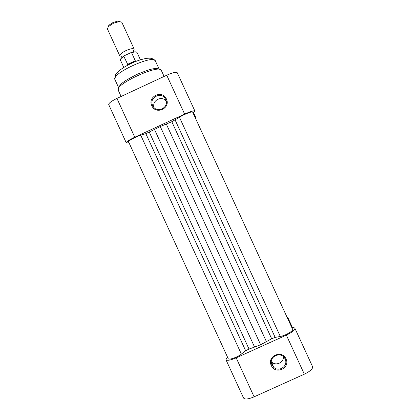<?xml version="1.0" encoding="UTF-8"?>
<svg xmlns="http://www.w3.org/2000/svg" width="420" height="420" viewBox="0 0 420 420"><rect width="100%" height="100%" fill="white"/><g stroke="black" fill="none" stroke-linecap="round" stroke-linejoin="round"><path stroke-width="0.63" d="M151.82 105.745C147.157 96.542 162.43 89.434 166.394 98.968C171.055 108.176 155.773 115.274 151.82 105.745M165.685 99.467C162.146 90.946 148.502 97.298 152.665 105.52L152.791 105.777C156.555 113.967 169.748 107.562 165.706 99.498L165.685 99.467M166.236 101.21C161.947 95.088 151.536 100.58 154.109 107.594M193.022 112.943C194.303 112.046 194.927 111.416 194.896 111.048L194.875 110.99C193.961 110.418 190.543 111.447 184.632 114.088L134.778 137.219C129.203 139.897 126.357 141.74 126.242 142.748C126.43 143.068 127.323 143.021 128.924 142.606M126.242 142.748L108.707 104.591C108.644 103.199 111.389 101.141 116.939 98.417L166.74 75.217C172.667 72.608 176.179 71.794 177.282 72.77L194.875 110.99M195.741 118.85L196.082 118.209L195.374 118.057M285.983 358.88C290.671 368.141 275.273 375.092 271.299 365.516C266.616 356.265 282.004 349.304 285.983 358.88M271.987 364.933L273.656 367.238C278.833 372.493 288.293 366.098 285.264 359.378L285.106 359.006C281.547 350.448 267.797 356.669 271.987 364.933M271.331 361.683L271.667 362.014C275.882 366.266 283.904 362.612 283.39 356.669M227.483 357.053L225.944 359.699C227.068 360.885 230.48 360.266 236.187 357.845L286.356 335.118C292.199 332.294 295.05 330.02 294.919 328.309C294.609 327.726 293.606 327.542 291.9 327.752M294.919 328.309L312.596 366.718C312.921 368.834 310.165 371.322 304.337 374.183L254.111 396.837C248.378 399.215 244.865 399.62 243.563 398.044L225.944 359.699M287.716 318.659L287.921 317.719L287.065 317.252M121.942 56.359L119.773 55.844C119.627 54.479 121.674 52.731 125.916 50.605C130.442 48.647 133.208 48.179 134.216 49.198L133.203 51.182M134.216 49.198L121.821 22.255L119.359 21.525L113.358 23.305L108.433 26.555L107.383 28.896L119.773 55.844M107.977 27.064L108.901 25.221L113.022 22.502L118.041 21.016L120.047 21.509M140.416 59.813L137.088 52.589C136.553 51.749 134.72 51.786 131.581 52.7L130.767 52.726L124.378 55.713L123.832 56.322C121.312 58.028 120.194 59.33 120.477 60.228C120.136 59.147 121.312 57.718 124.005 55.944C122.005 57.267 120.871 58.375 120.608 59.273M131.581 52.7L135.282 60.743L135.056 61.535M135.329 61.226L127.864 64.717L123.832 56.322M128.263 64.706L127.864 64.717M135.282 60.743L127.528 64.36M292.588 329.254L292.619 329.317C293.685 330.776 285.285 335.669 280.303 336.462L275.153 337.397L271.677 338.782L260.631 344.741L160.272 126.536L171.811 121.721L179.445 117.285C183.53 114.566 192.523 111.006 192.617 112.061L192.628 112.098M260.631 344.741L254.583 347.078L154.497 129.444L160.272 126.536M154.497 129.444L145.85 133.66L140.758 135.235C135.959 136.657 127.811 140.994 128.525 141.729L228.197 358.612C228.606 360.318 237.389 357.32 241.374 354.097L245.663 350.758L249.023 349.046L149.299 132.169M254.583 347.078L249.023 349.046M184.632 114.088L166.74 75.217M134.778 137.219L116.939 98.417M161.364 70.508L161.327 70.429C159.884 63.562 113.978 84.672 118.251 90.242L121.112 96.474M155.416 61.016L155.384 60.942C153.788 54.028 110.707 73.841 114.917 79.558L118.514 87.386M236.187 357.845L254.111 396.837M286.356 335.118L304.337 374.183M137.088 52.589C136.447 51.587 134.479 51.587 131.177 52.589C133.665 51.833 135.366 51.66 136.285 52.064M280.303 336.462L179.445 117.285M275.153 337.397L175.161 120.062M271.677 338.782L171.811 121.721M266.438 341.707L166.283 123.979M245.663 350.758L145.85 133.66M241.374 354.097L140.758 135.235M196.082 118.209L193.499 112.597M164.099 76.445L161.327 70.429C156.282 66.029 147.683 70.219 136.994 74.366C126.898 79.774 118.146 83.622 118.251 90.242M158.986 68.77L155.384 60.942C152.082 57.729 150.465 58.165 147.641 58.254C143.797 58.716 139.44 59.945 134.584 61.929C129.696 63.992 125.349 66.339 121.543 68.969C120.047 69.925 118.094 71.794 115.684 74.566L114.917 79.558M153.353 106.701L152.791 105.777M284.855 358.517L285.264 359.378M271.667 362.014L273.656 367.238M287.921 317.719L292.509 327.689M122.036 57.404L121.826 56.621M133.476 51.266L133.933 51.933M108.901 25.221L108.433 26.555M126.389 54.773L128.735 53.676M123.805 67.457L120.477 60.228M118.041 21.016L119.359 21.525M292.619 329.317L192.617 112.061"/></g></svg>
